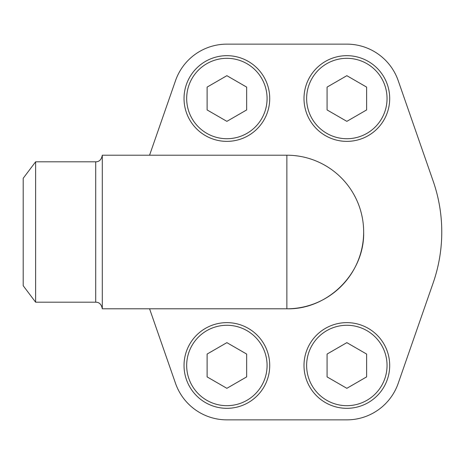 <?xml version="1.0" encoding="UTF-8"?>
<svg xmlns="http://www.w3.org/2000/svg" width="464" height="464" viewBox="0 0 464 464"><rect width="100%" height="100%" fill="white"/><g stroke="black" fill="none" stroke-linecap="round" stroke-linejoin="round"><path stroke-width="0.7" d="M149.57 308.792L175.52 383.351A54.381 54.381 0 0 0 226.879 419.862L346.846 419.862A54.381 54.381 0 0 0 398.205 383.351L433.161 282.912A154.901 154.901 0 0 0 433.161 181.088L398.205 80.649A54.381 54.381 0 0 0 346.846 44.138L226.879 44.138A54.381 54.381 0 0 0 175.52 80.649L149.57 155.208M35.618 161.803L35.618 302.197L23.2 285.72L23.2 178.28L35.618 161.803L95.706 161.803C99.255 161.832 101.454 159.639 102.3 155.208L102.3 308.792L286.862 308.792C327.897 309.848 364.71 273.035 363.654 232A76.792 76.792 0 0 0 286.862 155.208L286.862 308.792A76.792 76.792 0 0 0 363.654 232M327.074 109.939L346.846 121.353L366.618 109.939L366.618 87.104L346.846 75.684L327.074 87.104L327.074 109.939M304.001 98.519A42.845 42.845 0 0 1 368.271 61.416A42.845 42.845 0 0 1 368.271 135.627A42.845 42.845 0 0 1 304.001 98.519M207.106 109.939L226.879 121.353L246.657 109.939L246.657 87.104L226.879 75.684L207.106 87.104L207.106 109.939M184.034 98.519A42.845 42.845 0 0 1 248.304 61.416A42.845 42.845 0 0 1 248.304 135.627A42.845 42.845 0 0 1 184.034 98.519M327.074 376.896L346.846 388.316L366.618 376.896L366.618 354.061L346.846 342.647L327.074 354.061L327.074 376.896M304.001 365.481A42.845 42.845 0 0 1 368.271 328.373A42.845 42.845 0 0 1 368.271 402.584A42.845 42.845 0 0 1 304.001 365.481M207.106 376.896L226.879 388.316L246.657 376.896L246.657 354.061L226.879 342.647L207.106 354.061L207.106 376.896M184.034 365.481A42.845 42.845 0 0 1 248.304 328.373A42.845 42.845 0 0 1 248.304 402.584A42.845 42.845 0 0 1 184.034 365.481M95.706 161.803L95.706 302.197C99.255 302.168 101.454 304.361 102.3 308.792M306.634 98.519A40.211 40.211 0 0 1 366.949 63.701A40.211 40.211 0 0 1 366.949 133.342A40.211 40.211 0 0 1 306.634 98.519M186.673 98.519A40.211 40.211 0 0 1 246.981 63.701A40.211 40.211 0 0 1 246.981 133.342A40.211 40.211 0 0 1 186.673 98.519M306.634 365.481A40.211 40.211 0 0 1 366.949 330.658A40.211 40.211 0 0 1 366.949 400.299A40.211 40.211 0 0 1 306.634 365.481M186.673 365.481A40.211 40.211 0 0 1 246.981 330.658A40.211 40.211 0 0 1 246.981 400.299A40.211 40.211 0 0 1 186.673 365.481M102.3 155.208L286.862 155.208M35.618 302.197L95.706 302.197"/></g></svg>

